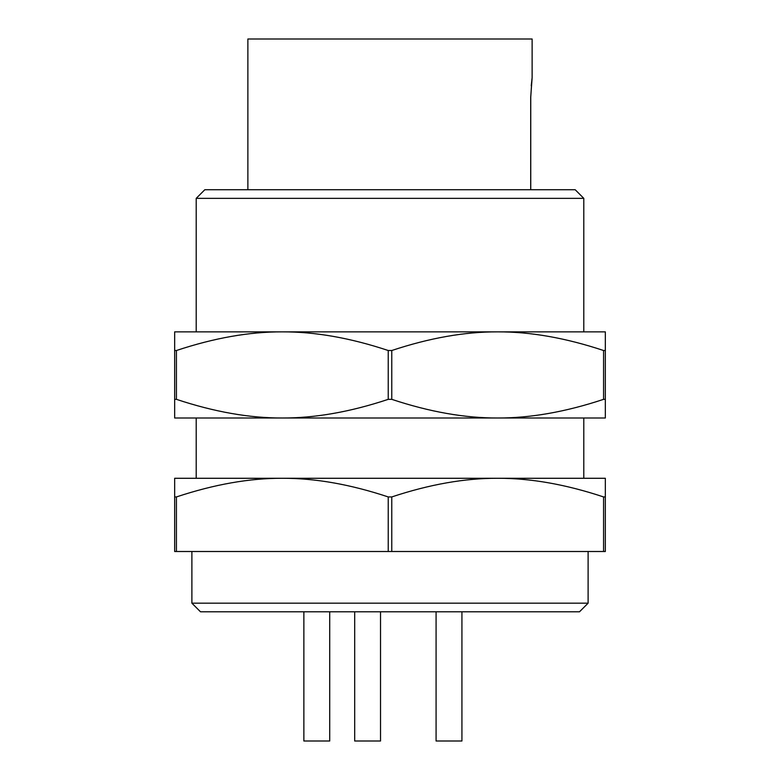 <?xml version="1.0" encoding="UTF-8"?>
<svg xmlns="http://www.w3.org/2000/svg" width="780" height="780" viewBox="0 0 780 780"><rect width="100%" height="100%" fill="white"/><g stroke="black" fill="none" stroke-linecap="round" stroke-linejoin="round"><path stroke-width="1.17" d="M588.11 551.499L588.11 603.184L579.501 611.793L200.499 611.793L191.89 603.184L191.89 551.499M588.11 603.184L191.89 603.184M583.801 198.354L196.199 198.354L204.809 189.735L575.192 189.735L583.801 198.354L583.801 331.861M196.199 331.861L196.199 198.354M176.426 350.512L174.661 350.512L174.661 331.861L282.331 331.861C315.12 331.734 350.425 337.945 388.235 350.512L388.235 399.34C350.425 411.908 315.12 418.119 282.331 417.992C249.541 418.119 214.246 411.908 176.426 399.34L176.426 350.512C214.246 337.945 249.541 331.734 282.331 331.861L605.338 331.861L605.338 417.992L497.669 417.992C464.88 418.119 429.575 411.908 391.765 399.34L391.765 350.512C429.575 337.945 464.88 331.734 497.669 331.861C530.458 331.734 565.754 337.945 603.574 350.512L603.574 399.34C565.754 411.908 530.458 418.119 497.669 417.992L583.801 417.992L583.801 478.286M497.669 417.992L196.199 417.992L196.199 478.286L282.331 478.286C315.12 478.159 350.425 484.38 388.235 496.938L388.235 551.499L176.426 551.499L176.426 496.938C214.246 484.38 249.541 478.159 282.331 478.286L174.661 478.286L174.661 551.499L176.426 551.499M247.874 189.735L247.874 39L532.126 39L532.126 77.756L530.712 97.139L530.712 189.735M354.685 611.793L354.685 741L380.523 741L380.523 611.793M303.869 611.793L303.869 741L329.706 741L329.706 611.793M436.078 611.793L436.078 741L461.926 741L461.926 611.793M391.765 496.938C429.575 484.38 464.88 478.159 497.669 478.286C530.458 478.159 565.754 484.38 603.574 496.938L603.574 551.499L391.765 551.499L391.765 496.938L388.235 496.938M603.574 551.499L605.338 551.499L605.338 478.286L282.331 478.286M174.661 350.512L174.661 417.992L282.331 417.992M176.426 399.34L174.661 399.34M391.765 399.34L388.235 399.34M605.338 399.34L603.574 399.34M391.765 350.512L388.235 350.512M391.765 551.499L388.235 551.499M176.426 496.938L174.661 496.938M605.338 350.512L603.574 350.512M605.338 496.938L603.574 496.938M530.751 189.735L530.751 97.139L531.95 78.965M531.239 85.761L532.126 77.766"/></g></svg>
